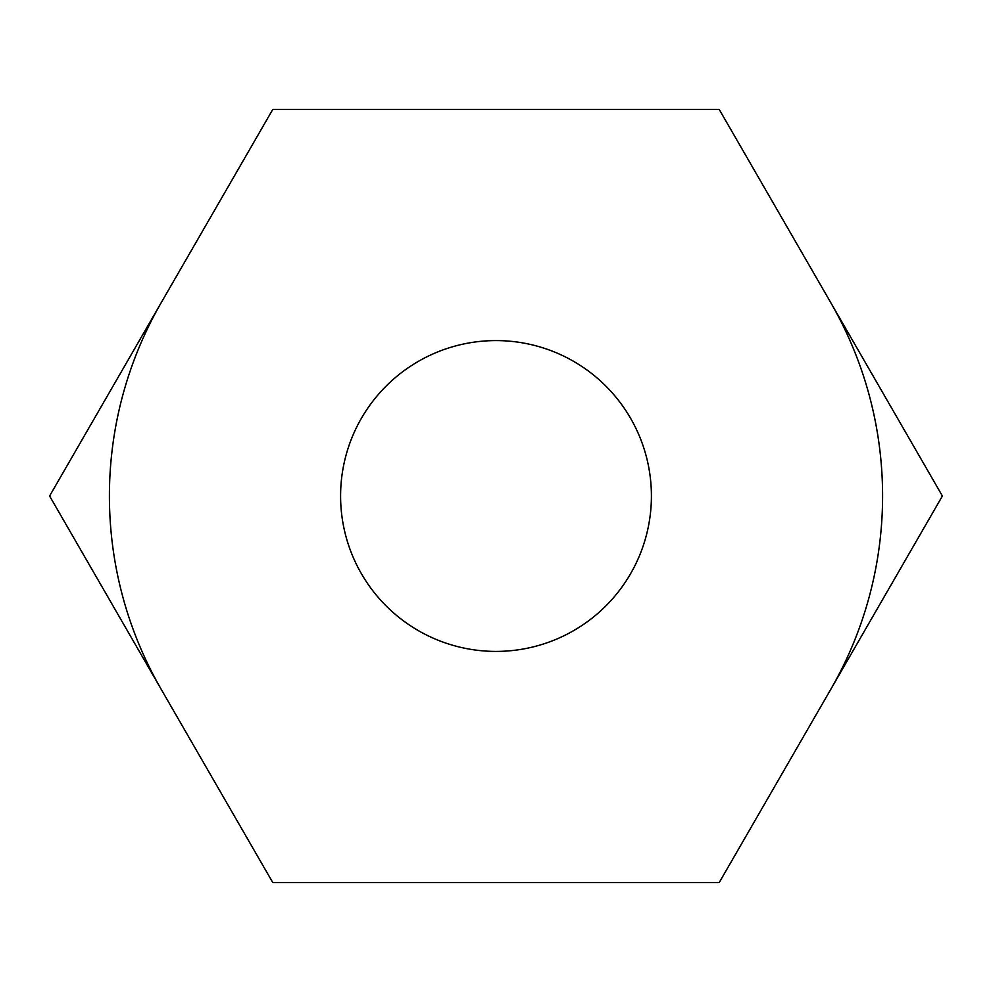 <?xml version="1.0" encoding="UTF-8"?>
<svg xmlns="http://www.w3.org/2000/svg" width="992" height="992" viewBox="0 0 992 992"><rect width="100%" height="100%" fill="white"/><g stroke="black" fill="none" stroke-linecap="round" stroke-linejoin="round"><path stroke-width="1.49" d="M651.409 496A155.409 155.409 0 0 0 496 340.591A155.409 155.409 0 0 0 340.591 496A155.409 155.409 0 0 0 496 651.409A155.409 155.409 0 0 0 651.409 496M161.2 302.709A386.595 386.595 0 0 0 161.2 689.291M830.8 689.291A386.595 386.595 0 0 0 830.8 302.709M272.8 109.405L49.6 496L272.8 882.595L719.2 882.595L942.4 496L719.2 109.405L272.8 109.405"/></g></svg>
